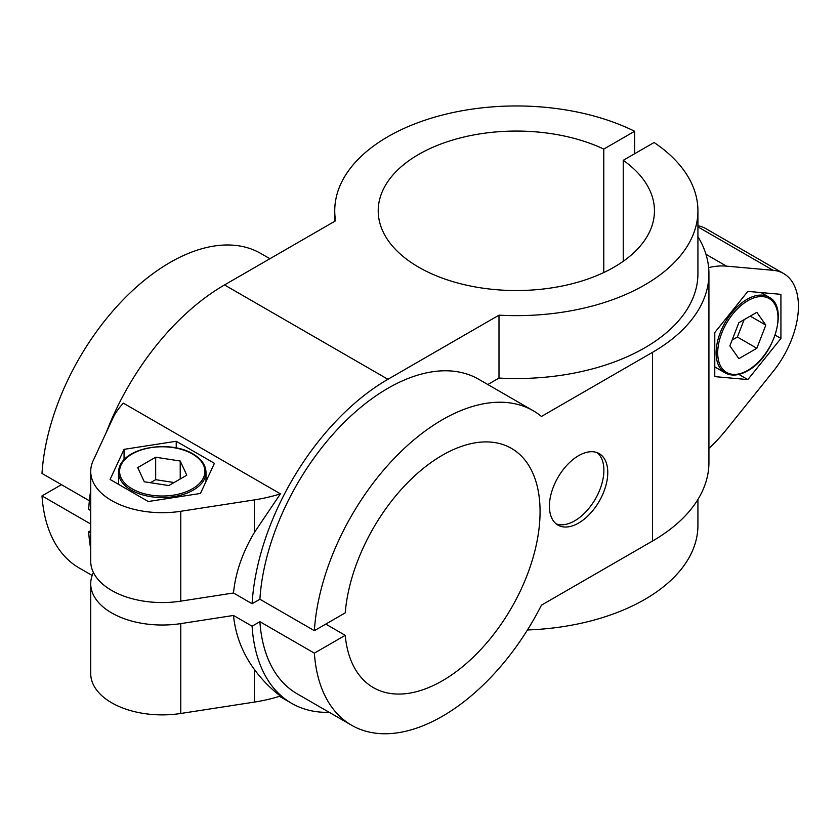 <?xml version="1.0" encoding="UTF-8"?>
<svg xmlns="http://www.w3.org/2000/svg" width="840" height="840" viewBox="0 0 840 840"><rect width="100%" height="100%" fill="white"/><g stroke="black" fill="none" stroke-linecap="round" stroke-linejoin="round"><path stroke-width="1.26" d="M280.423 493.836L123.386 403.169A115.552 66.717 0 0 0 112.886 418.183L93.156 460.709A71.537 41.297 0 0 0 90.72 471.398A71.537 41.297 0 0 0 180.768 511.287L254.415 499.894A115.552 66.717 0 0 0 280.423 493.836L254.415 532.444C242.498 552.426 235.515 572.607 233.489 592.988L180.768 601.146A71.537 41.297 180 0 1 90.72 561.256L90.72 471.398M176.232 441.273L124.058 449.348L110.082 479.462L148.271 501.512L200.445 493.447L214.421 463.323L176.232 441.273L176.232 447.909M708.928 448.382A115.552 66.717 120 0 0 726.453 429.555L773.136 371.469A71.537 41.297 120 0 0 783.615 273.536A71.537 41.297 120 0 0 773.136 270.302L726.453 266.133A115.552 66.717 120 0 0 708.635 267.603M780.927 294.346L747.852 291.385L714.777 332.535L714.777 376.625L747.852 379.586L780.927 338.436L780.927 294.346M747.852 379.586L738.885 374.409M780.927 338.436L775.173 335.118M89.365 500.777L42 473.435A181.587 104.843 120 0 1 125.433 297.465A181.587 104.843 120 0 1 260.831 253.481L269.913 258.72M93.408 572.481L93.156 573.027A71.537 41.297 0 0 0 90.72 583.716A71.537 41.297 0 0 0 180.768 623.616L233.489 615.457L252.095 626.199L259.896 621.695L314.37 653.142L345.23 635.334A138.117 79.748 120 0 0 373.349 687.603A138.117 79.748 120 0 0 511.466 607.866A138.117 79.748 120 0 0 511.466 448.382A138.117 79.748 120 0 0 409.574 480.732A138.117 79.748 120 0 0 345.23 612.864L314.37 630.683L259.896 599.235L252.095 603.74L233.489 592.988M90.72 510.562L88.673 509.387A192.591 111.195 120 0 1 90.72 490.077M345.23 635.334L325.773 624.099M90.72 524.024L42 495.894L61.457 484.659M90.72 530.67L88.673 531.846A192.591 111.195 120 0 0 90.72 548.793M90.72 533.033L88.673 531.846M634.641 153.731L634.641 131.271L603.782 149.079A138.117 79.737 0 0 0 457.181 138.747A138.117 79.737 0 0 0 378.221 210.809A138.117 79.737 0 0 0 516.337 290.546A138.117 79.737 0 0 0 654.454 210.809A138.117 79.737 0 0 0 623.238 160.314L623.238 261.293M623.238 160.314L654.098 142.506A181.587 104.843 0 0 1 697.925 210.809A181.587 104.843 0 0 1 498.992 315.168L498.992 378.063L487.809 384.531M697.925 225.729A71.537 41.297 -60 0 1 705.8 228.606L783.615 273.536M603.782 149.079L603.782 272.528M90.72 583.716L90.72 673.575A71.537 41.297 0 0 0 180.768 713.475L254.415 702.082A115.552 66.717 0 0 0 280.423 696.024C270.9 688.884 262.238 680.053 254.415 669.533C242.498 653.236 235.515 635.219 233.489 615.457M124.058 449.348L124.058 459.701M556.101 523.824A41.276 23.825 120 0 0 595.34 499.034A41.276 23.825 120 0 0 597.188 452.666M549.413 506.216A41.276 23.825 120 0 0 557.96 525.105A41.276 23.825 120 0 0 599.225 501.281A41.276 23.825 120 0 0 599.225 453.632A41.276 23.825 120 0 0 567.42 464.688A41.276 23.825 120 0 0 549.413 506.216M314.37 653.142A181.587 104.843 120 0 0 351.614 725.256A181.587 104.843 120 0 0 541.453 605.157L652.523 541.034A192.591 111.195 0 0 0 708.928 462.409L708.928 273.704A192.591 111.195 0 0 0 697.925 236.66M259.896 599.235A181.587 104.843 120 0 1 343.329 423.266A181.587 104.843 120 0 1 478.727 379.281L533.201 410.729A181.587 104.843 120 0 1 541.453 416.451L652.523 352.328A192.591 111.195 0 0 0 708.928 273.704M533.201 410.729A181.587 104.843 120 0 0 397.803 454.713A181.587 104.843 120 0 0 314.37 630.683M259.896 621.695A181.587 104.843 120 0 0 297.139 693.808L351.614 725.256M42 495.894A181.587 104.843 120 0 0 79.243 568.008L92.159 575.463M498.992 315.168L387.933 379.292A192.591 111.195 120 0 0 252.095 603.74M634.641 131.271A181.587 104.843 0 0 0 440.538 115.532A181.587 104.843 0 0 0 334.74 210.809A181.587 104.843 0 0 0 335.57 220.815L224.511 284.939A192.591 111.195 120 0 0 106.239 432.526M252.095 626.199A192.591 111.195 120 0 0 291.637 703.332A192.591 111.195 120 0 0 329.228 712.331M527.468 629.958A181.587 104.843 0 0 0 697.925 525.315L697.925 499.464M498.992 378.063A181.587 104.843 0 0 0 697.925 273.704L697.925 210.809M765.818 325.112L756.84 312.322L738.864 322.697L729.876 345.86L738.864 358.649L756.84 348.274L765.818 325.112L750.256 316.123M732.123 340.074L737.384 337.04L744.125 319.662M737.384 337.04L756.84 348.274M144.28 481.772L168.829 485.572L186.805 475.188L180.222 461.024L155.673 457.223L137.708 467.596L144.28 481.772M174.09 482.538L155.673 479.682L150.423 482.717M155.673 479.682L155.673 457.223M180.222 478.989L180.222 461.024M254.415 499.894L254.415 532.444M254.415 669.533L254.415 702.082M652.523 352.328L652.523 541.034M180.768 623.616L180.768 713.475M180.768 511.287L180.768 601.146M387.933 379.292L224.511 284.939M773.136 270.302L697.925 226.874M726.453 266.133L705.978 254.31M714.777 366.901L725.193 372.918A43.743 25.253 -60 0 1 725.193 322.403A43.743 25.253 -60 0 1 768.947 297.15L760.998 292.562M747.852 370.304A42.651 24.622 -60 0 1 721.739 333.155A42.651 24.622 -60 0 1 773.966 302.998A42.651 24.622 -60 0 1 747.852 370.304M192.412 453.989A42.651 24.622 180 0 1 173.292 495.18A42.651 24.622 180 0 1 121.055 465.024A42.651 24.622 180 0 1 192.412 453.989M206 472.29A43.743 25.253 180 0 1 162.257 497.553A43.743 25.253 180 0 1 118.503 472.29C119.017 447.594 168.851 439.142 192.959 453.925C201.442 458.955 205.79 465.077 206 472.29L206 481.467M279.479 696.318L291.637 703.332M334.74 221.298L334.74 210.809M725.193 372.918C731.546 376.352 739.022 375.648 747.621 370.808C774.071 357.084 789.117 306.611 768.947 297.15M118.503 484.323L118.503 472.29"/></g></svg>
